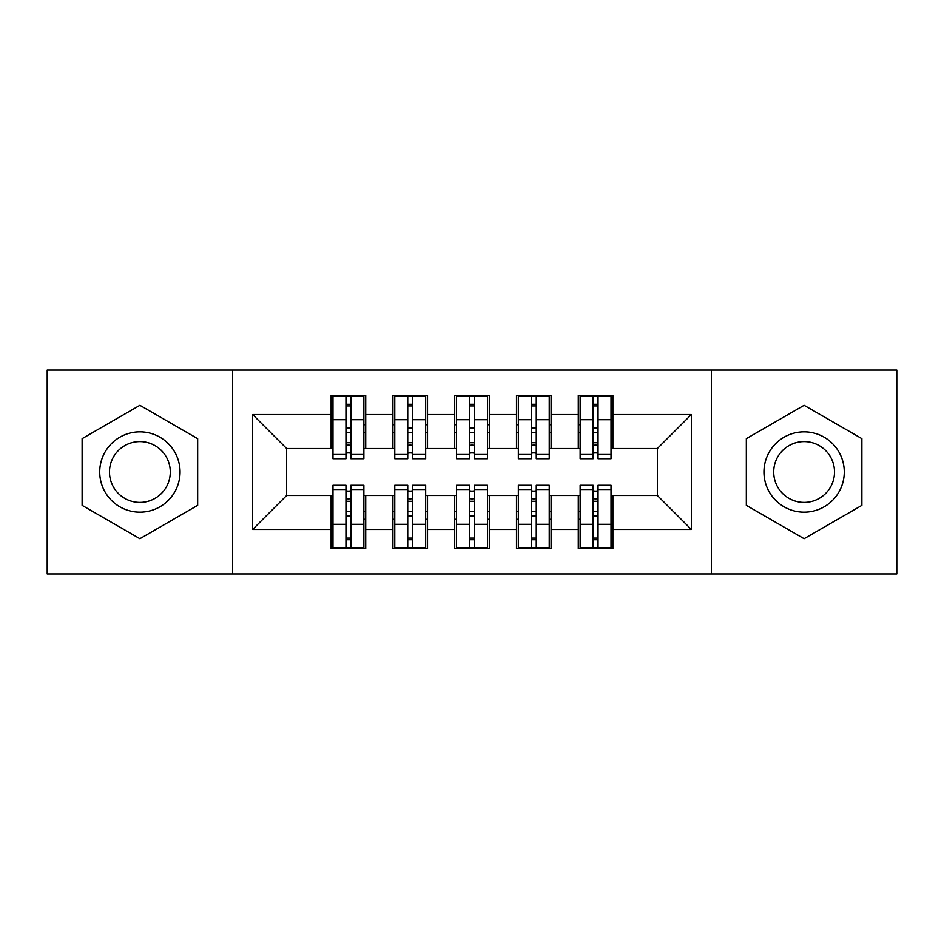 <?xml version="1.0" encoding="UTF-8"?>
<svg xmlns="http://www.w3.org/2000/svg" width="944" height="944" viewBox="0 0 944 944"><rect width="100%" height="100%" fill="white"/><g stroke="black" fill="none" stroke-linecap="round" stroke-linejoin="round"><path stroke-width="1.42" d="M711.434 573.952L896.8 573.952L896.8 370.048L711.434 370.048L711.434 573.952L232.566 573.952L232.566 370.048L47.2 370.048L47.2 573.952L232.566 573.952M593.103 432.765L598.048 432.765L593.103 432.765M598.048 511.235L593.103 511.235L598.048 511.235M531.319 432.765L536.263 432.765L531.319 432.765M536.263 511.235L531.319 511.235L536.263 511.235M469.534 432.765L474.466 432.765L469.534 432.765M474.466 511.235L469.534 511.235L474.466 511.235M407.737 432.765L412.681 432.765L407.737 432.765M412.681 511.235L407.737 511.235L412.681 511.235M711.434 370.048L232.566 370.048M332.972 448.518L286.634 448.518L252.65 414.534L252.65 529.466L331.12 529.466L331.12 548.617L365.717 548.617L365.717 529.466L392.905 529.466L392.905 548.617L427.514 548.617L427.514 529.466L454.701 529.466L454.701 548.617L489.299 548.617L489.299 529.466L516.486 529.466L516.486 548.617L551.095 548.617L551.095 529.466L578.283 529.466L578.283 548.617L612.88 548.617L612.88 495.482L657.366 495.482L657.366 448.518L611.028 448.518M252.65 414.534L331.12 414.534L331.12 448.518M657.366 448.518L691.35 414.534L612.88 414.534L612.88 395.383L578.283 395.383L578.283 414.534L551.095 414.534L551.095 395.383L516.486 395.383L516.486 414.534L489.299 414.534L489.299 395.383L454.701 395.383L454.701 414.534L427.514 414.534L427.514 395.383L392.905 395.383L392.905 414.534L365.717 414.534L365.717 395.383L331.12 395.383L331.12 414.534M691.35 414.534L691.35 529.466L612.88 529.466M551.095 529.466L551.095 495.482L580.135 495.482M578.283 529.466L578.283 495.482M612.88 414.534L612.88 448.518M489.299 529.466L489.299 495.482L518.339 495.482M516.486 529.466L516.486 495.482M578.283 414.534L578.283 448.518L549.231 448.518M551.095 414.534L551.095 448.518M427.514 529.466L427.514 495.482L456.554 495.482M454.701 529.466L454.701 495.482M516.486 414.534L516.486 448.518L487.446 448.518M489.299 414.534L489.299 448.518M365.717 529.466L365.717 495.482L394.769 495.482M392.905 529.466L392.905 495.482M454.701 414.534L454.701 448.518L425.661 448.518M427.514 414.534L427.514 448.518M345.952 432.765L350.897 432.765L345.952 432.765M350.897 511.235L345.952 511.235L350.897 511.235M252.65 529.466L286.634 495.482L332.972 495.482M331.12 529.466L331.12 495.482M392.905 414.534L392.905 448.518L363.865 448.518M365.717 414.534L365.717 448.518M197.662 438.641L139.889 405.295L82.116 438.641L82.116 505.359L139.889 538.705L197.662 505.359L197.662 438.641L197.662 505.359L139.889 538.705L82.116 505.359L82.116 438.641L139.889 405.295L197.662 438.641M746.338 438.641L746.338 505.359L804.111 538.705L861.884 505.359L861.884 438.641L804.111 405.295L746.338 438.641L804.111 405.295L861.884 438.641L861.884 505.359L804.111 538.705L746.338 505.359L746.338 438.641M286.634 448.518L286.634 495.482M580.135 448.518L578.283 448.518M518.339 448.518L516.486 448.518M456.554 448.518L454.701 448.518M394.769 448.518L392.905 448.518M363.865 495.482L365.717 495.482M425.661 495.482L427.514 495.482M487.446 495.482L489.299 495.482M549.231 495.482L551.095 495.482M611.028 495.482L612.88 495.482M691.35 529.466L657.366 495.482M332.972 395.996L363.865 395.996L332.972 395.996L332.972 458.713L345.952 458.713L345.952 396.232L363.865 396.327L363.865 458.713L350.897 458.713L350.897 396.327M345.952 404.268L350.897 404.268M345.952 453.521A2.466 0.637 180 0 1 348.419 452.884A2.466 0.637 180 0 1 350.897 453.521M350.897 445.769A2.466 0.637 0 0 0 348.419 445.131A2.466 0.637 0 0 0 345.952 445.769M345.952 442.724L350.897 442.724M365.717 424.729L363.865 424.729M365.717 432.765L363.865 432.765M332.972 424.729L331.12 424.729M332.972 432.765L331.12 432.765M363.865 548.004L332.972 548.004L363.865 548.004L363.865 485.287L350.897 485.287L350.897 547.768L332.972 547.673L332.972 485.287L345.952 485.287L345.952 547.673M350.897 539.732L345.952 539.732M350.897 490.479A2.466 0.637 0 0 1 348.419 491.116A2.466 0.637 0 0 1 345.952 490.479M345.952 498.231A2.466 0.637 180 0 0 348.419 498.869A2.466 0.637 180 0 0 350.897 498.231M350.897 501.276L345.952 501.276M331.12 519.271L332.972 519.271M331.12 511.235L332.972 511.235M363.865 519.271L365.717 519.271M363.865 511.235L365.717 511.235M394.769 395.996L425.661 395.996L394.769 395.996L394.769 458.713L407.737 458.713L407.737 396.232L425.661 396.327L425.661 458.713L412.681 458.713L412.681 396.327M407.737 404.268L412.681 404.268M407.737 453.521A2.466 0.637 180 0 1 410.215 452.884A2.466 0.637 180 0 1 412.681 453.521M412.681 445.769A2.466 0.637 0 0 0 410.215 445.131A2.466 0.637 0 0 0 407.737 445.769M407.737 442.724L412.681 442.724M427.514 424.729L425.661 424.729M427.514 432.765L425.661 432.765M394.769 424.729L392.905 424.729M394.769 432.765L392.905 432.765M456.554 395.996L487.446 395.996L456.554 395.996L456.554 458.713L469.534 458.713L469.534 396.232L487.446 396.327L487.446 458.713L474.466 458.713L474.466 396.327M469.534 404.268L474.466 404.268M469.534 453.521A2.466 0.637 180 0 1 472 452.884A2.466 0.637 180 0 1 474.466 453.521M474.466 445.769A2.466 0.637 0 0 0 472 445.131A2.466 0.637 0 0 0 469.534 445.769M469.534 442.724L474.466 442.724M489.299 424.729L487.446 424.729M489.299 432.765L487.446 432.765M456.554 424.729L454.701 424.729M456.554 432.765L454.701 432.765M518.339 395.996L549.231 395.996L518.339 395.996L518.339 458.713L531.319 458.713L531.319 396.232L549.231 396.327L549.231 458.713L536.263 458.713L536.263 396.327M531.319 404.268L536.263 404.268M531.319 453.521A2.466 0.637 180 0 1 533.785 452.884A2.466 0.637 180 0 1 536.263 453.521M536.263 445.769A2.466 0.637 0 0 0 533.785 445.131A2.466 0.637 0 0 0 531.319 445.769M531.319 442.724L536.263 442.724M551.095 424.729L549.231 424.729M551.095 432.765L549.231 432.765M518.339 424.729L516.486 424.729M518.339 432.765L516.486 432.765M580.135 395.996L611.028 395.996L580.135 395.996L580.135 458.713L593.103 458.713L593.103 396.232L611.028 396.327L611.028 458.713L598.048 458.713L598.048 396.327M593.103 404.268L598.048 404.268M593.103 453.521A2.466 0.637 180 0 1 595.581 452.884A2.466 0.637 180 0 1 598.048 453.521M598.048 445.769A2.466 0.637 0 0 0 595.581 445.131A2.466 0.637 0 0 0 593.103 445.769M593.103 442.724L598.048 442.724M612.88 424.729L611.028 424.729M612.88 432.765L611.028 432.765M580.135 424.729L578.283 424.729M580.135 432.765L578.283 432.765M425.661 548.004L394.769 548.004L425.661 548.004L425.661 485.287L412.681 485.287L412.681 547.768L394.769 547.673L394.769 485.287L407.737 485.287L407.737 547.673M412.681 539.732L407.737 539.732M412.681 490.479A2.466 0.637 0 0 1 410.215 491.116A2.466 0.637 0 0 1 407.737 490.479M407.737 498.231A2.466 0.637 180 0 0 410.215 498.869A2.466 0.637 180 0 0 412.681 498.231M412.681 501.276L407.737 501.276M392.905 519.271L394.769 519.271M392.905 511.235L394.769 511.235M425.661 519.271L427.514 519.271M425.661 511.235L427.514 511.235M487.446 548.004L456.554 548.004L487.446 548.004L487.446 485.287L474.466 485.287L474.466 547.768L456.554 547.673L456.554 485.287L469.534 485.287L469.534 547.673M474.466 539.732L469.534 539.732M474.466 490.479A2.466 0.637 0 0 1 472 491.116A2.466 0.637 0 0 1 469.534 490.479M469.534 498.231A2.466 0.637 180 0 0 472 498.869A2.466 0.637 180 0 0 474.466 498.231M474.466 501.276L469.534 501.276M454.701 519.271L456.554 519.271M454.701 511.235L456.554 511.235M487.446 519.271L489.299 519.271M487.446 511.235L489.299 511.235M549.231 548.004L518.339 548.004L549.231 548.004L549.231 485.287L536.263 485.287L536.263 547.768L518.339 547.673L518.339 485.287L531.319 485.287L531.319 547.673M536.263 539.732L531.319 539.732M536.263 490.479A2.466 0.637 0 0 1 533.785 491.116A2.466 0.637 0 0 1 531.319 490.479M531.319 498.231A2.466 0.637 180 0 0 533.785 498.869A2.466 0.637 180 0 0 536.263 498.231M536.263 501.276L531.319 501.276M516.486 519.271L518.339 519.271M516.486 511.235L518.339 511.235M549.231 519.271L551.095 519.271M549.231 511.235L551.095 511.235M611.028 548.004L580.135 548.004L611.028 548.004L611.028 485.287L598.048 485.287L598.048 547.768L580.135 547.673L580.135 485.287L593.103 485.287L593.103 547.673M598.048 539.732L593.103 539.732M598.048 490.479A2.466 0.637 0 0 1 595.581 491.116A2.466 0.637 0 0 1 593.103 490.479M593.103 498.231A2.466 0.637 180 0 0 595.581 498.869A2.466 0.637 180 0 0 598.048 498.231M598.048 501.276L593.103 501.276M578.283 519.271L580.135 519.271M578.283 511.235L580.135 511.235M611.028 519.271L612.88 519.271M611.028 511.235L612.88 511.235M139.889 431.833A40.167 40.167 0 0 0 99.722 472A40.167 40.167 0 0 0 139.889 512.167A40.167 40.167 0 0 0 180.044 472A40.167 40.167 0 0 0 139.889 431.833M139.889 441.591A30.409 30.409 0 0 0 109.48 472A30.409 30.409 0 0 0 139.889 502.409A30.409 30.409 0 0 0 170.286 472A30.409 30.409 0 0 0 139.889 441.591M804.111 431.833A40.167 40.167 0 0 0 763.956 472A40.167 40.167 0 0 0 804.111 512.167A40.167 40.167 0 0 0 844.278 472A40.167 40.167 0 0 0 804.111 431.833M804.111 441.591A30.409 30.409 0 0 0 773.714 472A30.409 30.409 0 0 0 804.111 502.409A30.409 30.409 0 0 0 834.52 472A30.409 30.409 0 0 0 804.111 441.591M332.972 396.327L345.952 396.327M350.897 454.477L363.865 454.477M350.897 419.691L363.865 419.691M332.972 454.477L345.952 454.477M332.972 419.691L345.952 419.691M345.952 428.057L350.897 428.057M345.952 405.896L350.897 405.896M363.865 547.673L350.897 547.673M345.952 489.523L332.972 489.523M345.952 524.309L332.972 524.309M363.865 489.523L350.897 489.523M363.865 524.309L350.897 524.309M350.897 515.943L345.952 515.943M350.897 538.104L345.952 538.104M394.769 396.327L407.737 396.327M412.681 454.477L425.661 454.477M412.681 419.691L425.661 419.691M394.769 454.477L407.737 454.477M394.769 419.691L407.737 419.691M407.737 428.057L412.681 428.057M407.737 405.896L412.681 405.896M456.554 396.327L469.534 396.327M474.466 454.477L487.446 454.477M474.466 419.691L487.446 419.691M456.554 454.477L469.534 454.477M456.554 419.691L469.534 419.691M469.534 428.057L474.466 428.057M469.534 405.896L474.466 405.896M518.339 396.327L531.319 396.327M536.263 454.477L549.231 454.477M536.263 419.691L549.231 419.691M518.339 454.477L531.319 454.477M518.339 419.691L531.319 419.691M531.319 428.057L536.263 428.057M531.319 405.896L536.263 405.896M580.135 396.327L593.103 396.327M598.048 454.477L611.028 454.477M598.048 419.691L611.028 419.691M580.135 454.477L593.103 454.477M580.135 419.691L593.103 419.691M593.103 428.057L598.048 428.057M593.103 405.896L598.048 405.896M425.661 547.673L412.681 547.673M407.737 489.523L394.769 489.523M407.737 524.309L394.769 524.309M425.661 489.523L412.681 489.523M425.661 524.309L412.681 524.309M412.681 515.943L407.737 515.943M412.681 538.104L407.737 538.104M487.446 547.673L474.466 547.673M469.534 489.523L456.554 489.523M469.534 524.309L456.554 524.309M487.446 489.523L474.466 489.523M487.446 524.309L474.466 524.309M474.466 515.943L469.534 515.943M474.466 538.104L469.534 538.104M549.231 547.673L536.263 547.673M531.319 489.523L518.339 489.523M531.319 524.309L518.339 524.309M549.231 489.523L536.263 489.523M549.231 524.309L536.263 524.309M536.263 515.943L531.319 515.943M536.263 538.104L531.319 538.104M611.028 547.673L598.048 547.673M593.103 489.523L580.135 489.523M593.103 524.309L580.135 524.309M611.028 489.523L598.048 489.523M611.028 524.309L598.048 524.309M598.048 515.943L593.103 515.943M598.048 538.104L593.103 538.104"/></g></svg>
